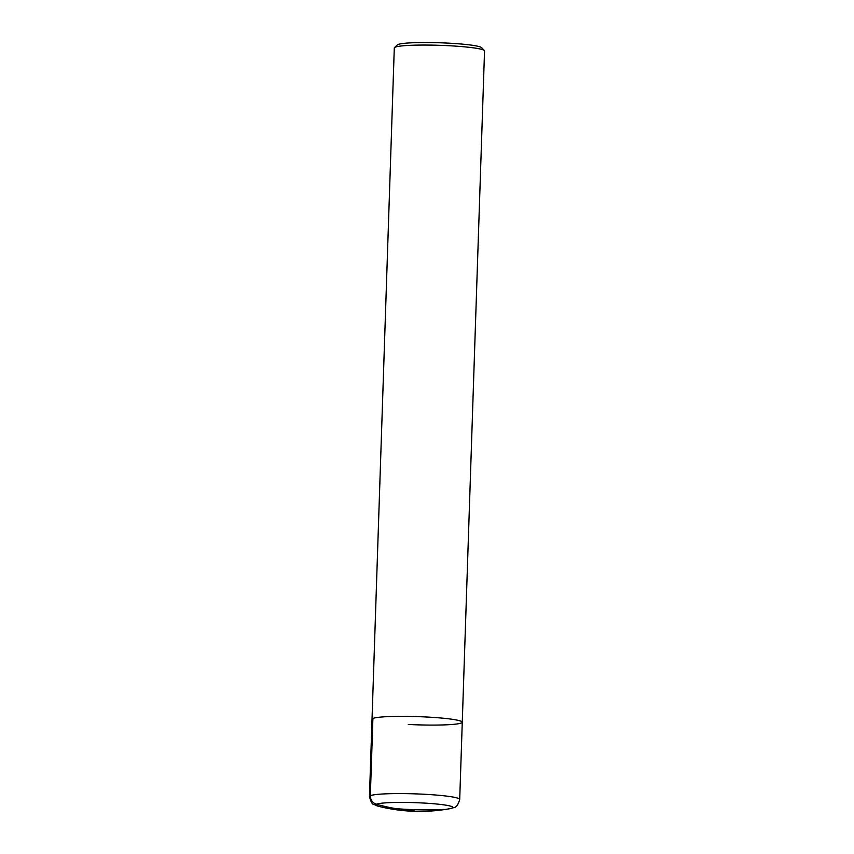 <?xml version="1.0" encoding="UTF-8"?>
<svg xmlns="http://www.w3.org/2000/svg" width="854" height="854" viewBox="0 0 854 854"><rect width="100%" height="100%" fill="white"/><g stroke="black" fill="none" stroke-linecap="round" stroke-linejoin="round"><path stroke-width="1.28" d="M414.169 810.595A169.316 165.43 -112.9 0 1 376.465 804.222A8.465 8.273 -112.9 0 1 370.337 795.693L372.899 718.46A45.155 4.11 -178.1 0 0 372.024 719.217A45.155 4.11 -178.1 0 1 426.007 716.976A45.155 4.11 1.9 0 1 462.27 722.217A45.155 4.11 1.9 0 1 408.287 724.459M484.367 50.546L481.645 47.675A42.326 3.854 1.9 0 0 447.816 43.116A42.326 3.854 -178.1 0 0 397.388 44.878L394.495 47.568A45.155 4.11 -178.1 0 1 448.275 45.689A45.155 4.11 1.9 0 1 484.367 50.546A45.155 4.11 1.9 0 1 484.538 50.93L459.708 799.451A45.155 4.11 1.9 0 0 419.1 794.006A45.155 4.11 1.9 0 0 370.337 795.693A45.155 4.11 -178.1 0 0 369.462 796.451C370.807 801.831 372.248 804.479 373.806 804.415L378.728 806.347A169.316 169.316 0 0 0 449.802 808.706A38.611 3.512 -178.1 0 0 452.161 808.087A38.611 3.512 1.9 0 0 421.887 802.952A38.611 3.512 1.9 0 0 376.465 804.222A38.611 3.512 -178.1 0 0 378.728 806.347M394.495 47.568A45.155 4.11 -178.1 0 0 394.292 47.941L369.462 796.451M372.899 718.46A45.155 4.11 1.9 0 1 421.662 716.773A45.155 4.11 1.9 0 1 462.27 722.217M396 808.653A38.611 3.512 -178.1 0 0 444.155 809.368M459.708 799.451C458.192 804.703 456.228 807.414 453.826 807.585L449.802 808.706"/></g></svg>
